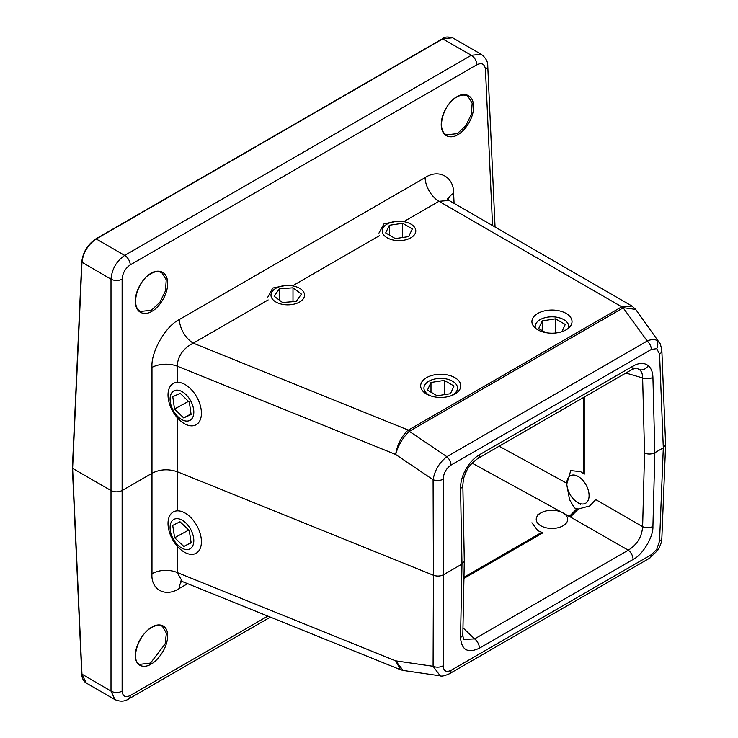 <?xml version="1.0" encoding="UTF-8"?>
<svg xmlns="http://www.w3.org/2000/svg" width="738" height="738" viewBox="0 0 738 738"><rect width="100%" height="100%" fill="white"/><g stroke="black" fill="none" stroke-linecap="round" stroke-linejoin="round"><path stroke-width="1.11" d="M426.536 394.046A20.055 11.577 180 0 1 420.669 385.854A20.055 11.577 180 0 1 433.049 375.153A20.055 11.577 180 0 1 454.903 377.662A20.055 11.577 180 0 1 460.78 385.854A20.055 11.577 180 0 1 448.4 396.555A20.055 11.577 180 0 1 426.536 394.046M562.974 512.864L569.247 516.471L576.747 508.842L574.367 507.855L569.505 499.525L567.457 488.15M463.971 577.254L541.784 532.329L537.79 530.65L531.913 522.762M537.79 329.812A20.055 11.577 180 0 1 531.913 321.63A20.055 11.577 180 0 1 544.293 310.929A20.055 11.577 180 0 1 566.157 313.438A20.055 11.577 180 0 1 572.024 321.63A20.055 11.577 180 0 1 559.644 332.321A20.055 11.577 180 0 1 537.79 329.812M267.7 297.322L272.765 288.032L285.431 285.551M378.945 233.088L384.009 223.808L396.675 221.326M584.228 397.081L584.228 474.193L580.64 471.656L570.742 470.595L566.83 483.87M442.302 39.123L442.468 38.782C444.064 36.872 447.44 36.54 452.588 37.786L442.855 38.819L96.208 238.964C87.96 244.656 83.219 252.479 81.964 262.424L72.619 468.372L111.004 490.539C114.713 492.264 118.421 492.264 122.121 490.539L152.36 473.076C160.22 469.193 168.615 468.768 177.535 471.813L433.427 575.253L433.086 479.728C434.765 470.226 439.359 462.551 446.877 456.684L647.226 341.021C650.879 339.406 653.979 339.157 656.552 340.246L659.302 342.552M400.596 669.772L182.397 581.562L177.157 572.513A19.668 11.891 0.2 0 0 151.982 573.786L151.982 367.413A19.668 10.802 179.8 0 1 177.157 366.14C177.923 355.947 183.301 348.281 193.273 343.161L408.243 430.07A7.869 4.539 60 0 1 409.682 431.112L409.341 431.352C402.662 437.772 398.105 445.484 395.669 454.479C397.164 444.977 401.177 436.979 407.699 430.475L622.235 306.547A7.869 4.087 67.6 0 1 623.481 307.7L635.676 309.416L659.228 342.45C659.938 342.404 660.814 345.153 661.857 350.688L661.857 350.688A7.869 4.511 177.7 0 1 659.56 354.046L656.737 348.677L651.35 349.434L451.001 465.106C446.204 468.427 443.584 473.132 443.151 479.22L443.492 574.745L461.988 564.072L460.54 488.427C460.484 483.086 461.813 477.532 464.534 471.785C468.335 464.137 473.279 458.464 479.386 454.783A7.869 4.539 60 0 1 477.754 458.556L477.754 458.556C471.859 462.754 467.957 467.283 466.056 472.145C464.663 476.222 463.667 475.226 462.837 485.235L462.837 485.235A7.869 4.4 178.9 0 1 460.54 488.427M440.235 675.851L433.086 666.294L433.427 575.253C436.988 576.47 440.346 576.304 443.492 574.745L443.151 665.787C443.584 671.073 446.204 672.595 451.001 670.353L651.35 554.681A7.869 4.539 60 0 1 649.726 558.112L657.789 550.225L656.737 549.34L659.56 541.065A7.869 4.566 2.3 0 0 661.857 538.002L665.611 444.737L661.857 350.688M479.386 454.783L633.066 366.057C639.173 362.69 644.246 362.57 648.287 365.688C651.193 368.197 652.733 372.081 652.918 377.358A7.869 4.437 178.5 0 1 642.623 377.939C642.65 374.221 641.636 371.472 639.56 369.683L637.051 368.354C637.005 367.745 635.132 368.234 631.442 369.83L477.754 458.556M456.831 97.102C444.211 103.052 435.761 129.334 446.305 134.805L457.274 133.67L465.835 125.644L471.407 114.224L472.154 103.172L467.818 96.152C464.396 94.427 460.724 94.741 456.831 97.102L456.997 96.724C461.711 93.228 473.086 92.425 473.621 106.318C473.713 120.469 462.597 132.646 457.846 134.62C453.123 138.117 441.758 138.919 441.223 125.026C441.13 110.875 452.237 98.698 456.997 96.724M150.903 273.724C138.292 279.674 129.842 305.956 140.377 311.436L151.345 310.292L159.906 302.266L165.478 290.846L166.234 279.794L161.899 272.783C158.467 271.049 154.805 271.363 150.903 273.724L151.069 273.346C155.792 269.85 167.157 269.047 167.692 282.949C167.784 297.1 156.677 309.268 151.917 311.242C147.194 314.739 135.829 315.541 135.294 301.648C135.202 287.497 146.318 275.32 151.069 273.346M150.497 663.084L165.164 643.896L166.382 633.13L162.471 626.396C159.445 624.754 155.875 625.114 151.751 627.494C138.024 634.449 130.211 660.861 139.759 664.357L150.497 663.084L151.069 664.071C146.318 667.549 135.202 668.499 135.294 654.957C135.829 641.174 147.194 629.145 151.917 627.152C156.677 623.675 167.784 622.724 167.692 636.257C167.157 650.049 155.792 662.078 151.069 664.071M541.784 532.329L542.974 532.762L463.944 578.389M652.918 377.358L654.846 452.726L663.305 447.837L665.611 444.737M403.123 670.445L400.503 669.735L395.669 660.851L403.123 670.445L440.06 675.823C441.619 676.515 444.719 675.842 449.368 673.785L649.726 558.112M181.668 581.323A19.668 11.356 -120 0 0 179.38 588.417L187.6 583.666M151.982 367.413C150.737 352.063 165.598 326.076 179.38 319.499A19.668 11.356 -120 0 0 193.273 343.161L268.143 299.942M622.235 306.547L632.014 306.076L449.045 200.45L438.999 201.299L403.778 221.631M179.38 319.499L425.097 177.637C438.603 168.448 454.073 176.926 453.612 193.264A19.668 11.347 -2.6 0 0 448.086 199.749M492.541 225.56L485.456 69.418C484.7 64.031 481.849 62.472 476.905 64.732L130.257 264.868C125.331 268.3 122.619 273.078 122.121 279.195A7.869 4.299 180 0 1 111.004 279.195C111.918 269.047 116.484 261.123 124.694 255.403L471.342 55.267L481.259 54.344M72.619 468.372L81.964 674.329L86.272 683.047L114.925 699.587L111.004 691.091A7.869 4.779 0 0 0 122.121 691.091C122.619 696.331 125.331 697.816 130.257 695.537L267.839 616.101M86.272 683.047L86.272 683.047C83.477 681.331 81.964 678.323 81.733 674.025L81.936 673.702M460.54 637.484A7.869 4.677 -178.9 0 0 462.837 634.265L462.837 634.265C463.003 637.364 463.399 639.071 464.027 639.376L474.599 638.914A7.869 4.539 60 0 1 479.386 648.204C467.754 653.582 461.471 650.012 460.54 637.484L461.988 564.072L464.294 560.908L462.837 485.235M462.966 627.807L474.599 638.914L628.278 550.179C637.106 544.681 641.885 536.84 642.623 526.664L644.551 453.141L642.623 377.939L625.879 373.041M644.551 453.141C648.158 454.451 651.589 454.313 654.846 452.726L652.918 526.415A7.869 4.64 -178.5 0 1 642.623 526.664L595.75 499.598L589.736 505.927L578.426 508.98L570.539 516.849A7.869 4.769 -123.6 0 0 569.561 516.286M633.066 366.057A7.869 4.539 60 0 1 631.442 369.83M568.666 515.963L569.422 516.369A7.869 4.539 60 0 1 570.345 516.96L628.278 550.179A7.869 4.539 60 0 1 633.066 559.478L479.386 648.204M485.456 69.418A7.869 4.539 -2.6 0 0 487.753 66.023L495.06 227.009M443.151 665.787A7.869 4.76 -179.8 0 1 433.086 666.294L395.669 660.851L177.157 572.513L177.258 546.185M177.212 382.339L177.157 366.14L395.669 454.479L433.086 479.728A7.869 4.317 -0.2 0 0 443.151 479.22M451.001 670.353A7.869 4.539 60 0 1 449.368 673.785M407.699 430.475A7.869 5.018 49 0 1 409.341 431.352L446.877 456.684A7.869 4.539 60 0 1 451.001 465.106M425.097 177.637A19.668 11.356 -120 0 0 438.999 201.299L621.747 306.805A7.869 4.539 60 0 1 623.186 307.847L647.226 341.021A7.869 4.539 60 0 1 651.35 349.434M576.747 508.842L578.426 508.98M570.345 516.96L569.247 516.471M585.621 503.251A15.729 9.317 -118.7 0 0 586.018 484.838A15.729 9.317 -118.7 0 0 570.28 475.779A15.729 9.317 -118.7 0 0 566.821 483.445A15.729 9.317 -118.7 0 0 577.061 502.154A15.729 9.317 -118.7 0 0 585.621 503.251M450.503 395.965A16.79 9.695 0 0 0 452.597 381.232A16.79 9.695 0 0 0 428.852 381.232A16.79 9.695 0 0 0 428.852 394.941A16.79 9.695 0 0 0 430.946 395.965M450.457 393.705L454.018 386.029L444.285 380.411L430.992 382.469L427.431 390.144L437.164 395.762L450.457 393.705M430.992 392.201L430.992 382.469M444.285 394.664L444.285 380.411M567.282 521.443A15.729 9.087 0 0 0 563.094 512.928A15.729 9.087 0 0 0 540.843 512.928A15.729 9.087 0 0 0 536.655 517.264A15.729 9.087 0 0 0 548.352 528.196A15.729 9.087 0 0 0 567.282 521.443M387.035 237.719A16.79 9.695 0 0 0 410.78 237.83A16.79 9.695 0 0 0 410.974 224.131A16.79 9.695 0 0 0 387.238 224.011A16.79 9.695 0 0 0 387.035 237.719M408.658 236.594L412.33 228.928L402.68 223.263L389.36 225.256L385.679 232.913L395.328 238.586L408.658 236.594M389.36 235.071L389.36 225.256M402.68 237.479L402.68 223.263M568.5 328.179A16.79 9.695 0 0 0 563.841 319.655A16.79 9.695 0 0 0 544.22 317.912A16.79 9.695 0 0 0 535.437 328.179M561.904 331.685L565.262 324.452L555.529 318.825L542.236 320.882L538.675 328.567L545.714 332.626M542.236 330.615L542.236 320.882M555.529 333.022L555.529 318.825M274.471 301.067A16.79 9.695 0 0 0 298.014 302.82A16.79 9.695 0 0 0 301.049 289.231A16.79 9.695 0 0 0 277.506 287.479A16.79 9.695 0 0 0 274.471 301.067M296.169 301.445L301.408 294.093L292.995 287.802L279.351 288.853L274.121 296.206L282.525 302.497L296.169 301.445M279.351 300.126L279.351 288.853M292.995 301.685L292.995 287.802M189.804 548.943A16.79 9.945 -118.7 0 0 190.838 529.672A16.79 9.945 -118.7 0 0 174.085 519.284A16.79 9.945 -118.7 0 0 173.043 538.555A16.79 9.945 -118.7 0 0 189.804 548.943M173.67 511.748A23.598 13.976 61.3 0 1 197.111 526.12A23.598 13.976 61.3 0 1 196.05 553.297A23.598 13.976 61.3 0 1 195.773 553.445A23.598 13.976 61.3 0 1 172.332 539.072A23.598 13.976 61.3 0 1 173.393 511.895A23.598 13.976 61.3 0 1 173.67 511.748M189.242 530.474L180.007 521.766L172.71 525.401L174.638 537.753L183.873 546.471L191.17 542.827L189.242 530.474M191.124 542.504L183.873 546.471M188.771 530.032L174.638 537.753M177.941 416.666A16.79 9.945 -118.7 0 0 193.125 416.453A16.79 9.945 -118.7 0 0 185.939 394.562A16.79 9.945 -118.7 0 0 170.764 394.775A16.79 9.945 -118.7 0 0 177.941 416.666M190.339 388.557A23.598 13.976 61.3 0 1 196.05 424.793A23.598 13.976 61.3 0 1 179.103 419.627A23.598 13.976 61.3 0 1 173.393 383.391A23.598 13.976 61.3 0 1 190.339 388.557M191.114 414.507L189.362 402.21L180.192 393.317L172.775 396.721L174.519 409.018L183.688 417.911L191.114 414.507M191.022 413.898L183.688 417.911M188.494 401.371L174.519 409.018M656.552 340.246A7.869 6.328 114.2 0 1 656.737 348.677M651.35 554.681L656.737 549.34M648.287 365.688A7.869 6.291 129.8 0 1 639.56 369.683M464.534 471.785A7.869 0.563 25.7 0 0 466.056 472.145M457.846 134.62L457.274 133.67M151.917 311.242L151.345 310.292M122.121 279.195L122.121 691.091M151.982 573.786C150.737 589.754 165.598 597.688 179.38 588.417M453.612 193.264L454.073 203.347M652.918 526.415C653.471 536.877 642.669 554.875 633.066 559.478M659.56 541.065L663.305 447.837L659.56 354.046M72.389 468.067L81.733 674.025L111.004 691.091L111.004 279.195L81.733 262.082L72.389 468.04M177.341 417.782L177.388 510.834M95.645 239.269L96.208 238.964L124.694 255.403A7.869 4.539 -120 0 1 130.257 264.868M476.905 64.732A7.869 4.539 -120 0 0 471.342 55.267L442.468 38.782L95.811 238.918C87.601 244.499 82.914 252.221 81.733 262.082L81.964 261.787M623.186 307.847L409.682 431.112M379.387 235.717L292.534 285.855M499.128 446.213L566.729 483.196M583.407 473.565L583.407 397.561M566.157 514.7L472.145 463.15M270.376 617.134L128.624 698.969A7.869 4.539 -120 0 0 130.257 695.537M182.397 581.562L180.33 581.147L181.133 580.926M447.366 198.891L449.045 200.441M452.588 37.786L481.241 54.335C485.742 57.73 487.919 61.632 487.753 66.023M462.837 634.265L464.294 560.908M128.624 698.969C124.63 701.617 120.063 701.82 114.925 699.587M635.676 309.416L632.014 306.076M657.789 550.225C660.565 545.447 661.931 541.369 661.857 538.002M577.061 502.154L580.621 504.441M540.843 512.928L537.79 514.7"/></g></svg>
